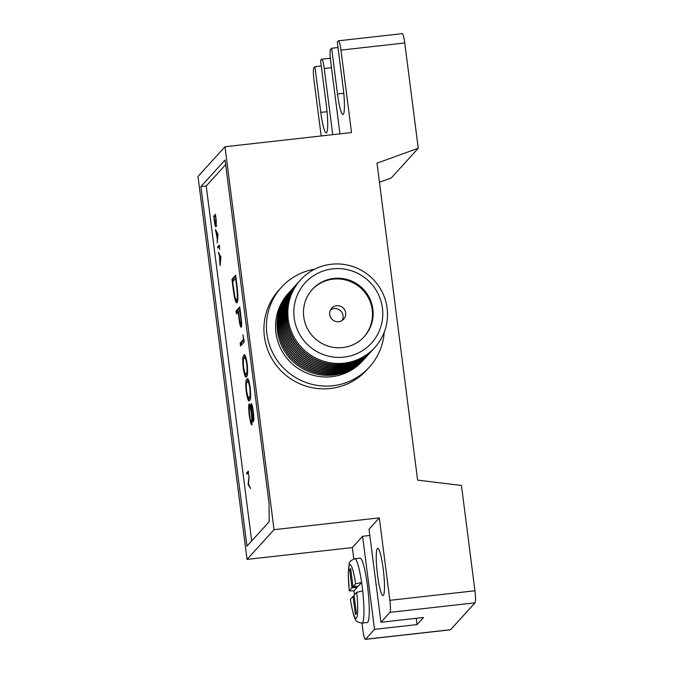 <?xml version="1.0" encoding="UTF-8"?>
<svg xmlns="http://www.w3.org/2000/svg" width="673" height="673" viewBox="0 0 673 673"><rect width="100%" height="100%" fill="white"/><g stroke="black" fill="none" stroke-linecap="round" stroke-linejoin="round"><path stroke-width="1.01" d="M332.655 268.855A44.805 44.098 42.3 0 0 294.185 317.95A44.805 44.098 42.3 0 0 343.962 357.144A44.805 44.098 42.3 0 0 382.432 308.057A44.805 44.098 42.3 0 0 332.655 268.855M344.004 363.176A50.206 49.415 -137.7 0 1 288.221 319.254A50.206 49.415 -137.7 0 1 331.326 264.245A50.206 49.415 -137.7 0 1 387.11 308.167A50.206 49.415 -137.7 0 1 344.004 363.176M342.734 347.571A35.089 34.533 42.3 0 0 364.286 336.593A35.089 34.533 42.3 0 0 369.141 297.289A35.089 34.533 42.3 0 0 333.884 278.429A35.089 34.533 42.3 0 0 312.331 289.407A35.089 34.533 42.3 0 0 307.477 328.71A35.089 34.533 42.3 0 0 342.734 347.571M363.958 336.946A35.089 34.533 42.3 0 0 368.383 297.786A35.089 34.533 42.3 0 0 333.236 279.135A35.089 34.533 42.3 0 0 312.02 289.76M338.687 321.686A8.101 7.967 42.3 0 0 344.778 310.085A8.101 7.967 42.3 0 0 331.671 308.268A8.101 7.967 42.3 0 0 338.687 321.686M342.195 320.407A8.101 7.967 42.3 0 0 330.561 309.841M374.356 347.983A50.206 49.415 -137.7 0 1 373.885 348.505A50.206 49.415 -137.7 0 1 343.062 364.211A50.206 49.415 -137.7 0 1 292.612 337.223A50.206 49.415 -137.7 0 1 299.561 280.986A50.206 49.415 -137.7 0 1 300.032 280.473M373.885 348.505L373.734 348.673A50.206 49.415 -137.7 0 1 342.91 364.371A50.206 49.415 -137.7 0 1 292.461 337.383A50.206 49.415 -137.7 0 1 299.409 281.154L299.561 280.986M373.263 349.186A50.206 49.415 -137.7 0 1 372.792 349.708A50.206 49.415 -137.7 0 1 341.968 365.414A50.206 49.415 -137.7 0 1 291.518 338.426A50.206 49.415 -137.7 0 1 298.467 282.189A50.206 49.415 -137.7 0 1 298.947 281.676M372.792 349.708L372.64 349.876A50.206 49.415 -137.7 0 1 341.817 365.574A50.206 49.415 -137.7 0 1 291.367 338.586A50.206 49.415 -137.7 0 1 298.316 282.357L298.467 282.189M372.169 350.389A50.206 49.415 -137.7 0 1 371.698 350.911A50.206 49.415 -137.7 0 1 340.875 366.617A50.206 49.415 -137.7 0 1 290.425 339.629A50.206 49.415 -137.7 0 1 297.373 283.392A50.206 49.415 -137.7 0 1 297.853 282.879M371.698 350.911L371.546 351.079A50.206 49.415 -137.7 0 1 340.723 366.777A50.206 49.415 -137.7 0 1 290.273 339.789A50.206 49.415 -137.7 0 1 297.222 283.56L297.373 283.392M371.075 351.592A50.206 49.415 -137.7 0 1 370.604 352.114A50.206 49.415 -137.7 0 1 339.781 367.82A50.206 49.415 -137.7 0 1 289.331 340.832A50.206 49.415 -137.7 0 1 296.28 284.595A50.206 49.415 -137.7 0 1 296.759 284.082M370.604 352.114L370.461 352.282A50.206 49.415 -137.7 0 1 339.629 367.98A50.206 49.415 -137.7 0 1 289.18 340.992A50.206 49.415 -137.7 0 1 296.128 284.763L296.28 284.595M369.982 352.795A50.206 49.415 -137.7 0 1 369.511 353.317A50.206 49.415 -137.7 0 1 338.687 369.023A50.206 49.415 -137.7 0 1 288.237 342.035A50.206 49.415 -137.7 0 1 295.186 285.798A50.206 49.415 -137.7 0 1 295.666 285.285M369.511 353.317L369.368 353.485A50.206 49.415 -137.7 0 1 338.536 369.183A50.206 49.415 -137.7 0 1 288.086 342.195A50.206 49.415 -137.7 0 1 295.043 285.966L295.186 285.798M368.888 353.998A50.206 49.415 -137.7 0 1 368.425 354.52A50.206 49.415 -137.7 0 1 337.594 370.226A50.206 49.415 -137.7 0 1 287.144 343.238A50.206 49.415 -137.7 0 1 294.093 287.001A50.206 49.415 -137.7 0 1 294.572 286.488M368.425 354.52L368.274 354.688A50.206 49.415 -137.7 0 1 337.442 370.386A50.206 49.415 -137.7 0 1 286.992 343.398A50.206 49.415 -137.7 0 1 293.95 287.169L294.093 287.001M367.795 355.201A50.206 49.415 -137.7 0 1 367.332 355.723A50.206 49.415 -137.7 0 1 336.5 371.429A50.206 49.415 -137.7 0 1 286.05 344.441A50.206 49.415 -137.7 0 1 293.007 288.204A50.206 49.415 -137.7 0 1 293.478 287.691M367.332 355.723L367.18 355.891A50.206 49.415 -137.7 0 1 336.357 371.589A50.206 49.415 -137.7 0 1 285.899 344.601A50.206 49.415 -137.7 0 1 292.856 288.372L293.007 288.204M366.701 356.404A50.206 49.415 -137.7 0 1 366.238 356.926A50.206 49.415 -137.7 0 1 335.406 372.632A50.206 49.415 -137.7 0 1 284.957 345.644A50.206 49.415 -137.7 0 1 291.914 289.407A50.206 49.415 -137.7 0 1 292.385 288.894M366.238 356.926L366.087 357.094A50.206 49.415 -137.7 0 1 335.263 372.792A50.206 49.415 -137.7 0 1 284.814 345.804A50.206 49.415 -137.7 0 1 291.762 289.575L291.914 289.407M365.607 357.607A50.206 49.415 -137.7 0 1 365.145 358.129A50.206 49.415 -137.7 0 1 334.321 373.835A50.206 49.415 -137.7 0 1 283.863 346.847A50.206 49.415 -137.7 0 1 290.82 290.61A50.206 49.415 -137.7 0 1 291.291 290.097M365.145 358.129L364.993 358.297A50.206 49.415 -137.7 0 1 334.17 373.995A50.206 49.415 -137.7 0 1 283.72 347.007A50.206 49.415 -137.7 0 1 290.669 290.778L290.82 290.61M364.522 358.81A50.206 49.415 -137.7 0 1 364.051 359.332A50.206 49.415 -137.7 0 1 333.228 375.038A50.206 49.415 -137.7 0 1 282.778 348.05A50.206 49.415 -137.7 0 1 289.726 291.813A50.206 49.415 -137.7 0 1 290.198 291.3M314.72 269.166A59.384 58.442 42.3 0 0 281.432 287.295A59.384 58.442 42.3 0 0 273.213 353.805A59.384 58.442 42.3 0 0 332.883 385.73A59.384 58.442 42.3 0 0 369.342 367.155A59.384 58.442 42.3 0 0 384.207 332.277M281.432 287.295L278.925 290.055A59.384 58.442 42.3 0 0 270.706 356.572A59.384 58.442 42.3 0 0 330.376 388.489A59.384 58.442 42.3 0 0 366.835 369.914L369.342 367.155M367.265 622.525A32.388 4.332 -96.4 0 0 367.508 586.09A32.388 4.332 -96.4 0 0 360.047 558.144L354.73 558.741A32.388 4.332 83.6 0 1 361.611 582.473A32.388 4.332 83.6 0 1 362.192 586.688A32.388 4.332 83.6 0 1 362.705 590.978A32.388 4.332 83.6 0 1 361.948 623.122L367.265 622.525M377.536 575.053A23.757 3.18 83.6 0 1 377.721 548.335A23.757 3.18 83.6 0 1 383.198 568.828A23.757 3.18 83.6 0 1 383.013 595.546A23.757 3.18 83.6 0 1 377.536 575.053M289.726 291.813L288.229 293.47A50.206 49.415 42.3 0 0 281.272 349.699A50.206 49.415 42.3 0 0 331.722 376.687A50.206 49.415 42.3 0 0 362.554 360.98L364.051 359.332M248.093 484.291L249.035 476.459L248.472 483.98L250.583 488.548L248.118 484.467L248.615 484.232M220.929 257.069L220.079 265.616L219.373 255.185L218.372 252.266L220.929 257.069M242.894 334.767L244.24 341.884L240.505 346.006L240.143 343.222L243.508 339.529L242.894 334.767M246.898 382.558L247.958 379.151L246.898 379.269C247.841 377.183 248.943 379.917 250.188 387.455C250.953 395.623 250.76 399.905 249.59 400.309C248.623 402.252 247.513 399.409 246.259 391.787C245.51 383.711 245.721 379.538 246.898 379.269L247.521 378.882M248.438 397.693L249.582 400.317L249.018 400.654M218.018 234.339L217.169 242.886L217.278 238.831L215.461 229.535L218.018 234.339M225.657 164.607L206.216 186.009L251.685 540.941M253.435 421.433C253.048 421.643 252.602 420.465 252.089 417.899L251.862 424.974L250.785 423.485L249.321 415.721C248.547 409.445 248.488 405.525 249.136 403.977C249.658 403.75 250.263 405.415 250.945 408.957L251.155 403.564C251.879 403.716 252.585 406.391 253.284 411.582C253.906 416.772 253.957 420.061 253.435 421.433L253.317 421.5M216.058 226.818C215.478 227.154 214.897 225.068 214.308 220.551L213.753 216.184L215.453 214.317L216.327 221.686L215.915 226.902M219.205 245.174L219.76 249.506L219.364 246.436L217.842 248.118L217.682 246.856L219.406 245.157M243.845 358.743L244.913 355.336L243.845 355.453C244.787 353.375 245.889 356.101 247.142 363.639C247.908 371.807 247.706 376.089 246.537 376.493C245.578 378.436 244.459 375.601 243.205 367.971C242.457 359.895 242.667 355.723 243.845 355.453L244.467 355.066M245.384 373.877L246.528 376.501L245.965 376.838M241.203 327.112C240.69 327.549 240.11 325.841 239.462 321.98L238.107 311.952L236.383 313.854L236.03 311.077L239.773 306.955L241.397 320.138C241.742 324.142 241.683 326.464 241.203 327.112L241.06 327.204M248.169 471.243L248.724 475.575L248.329 472.505L246.798 474.187L246.638 472.926L248.362 471.218M237.039 302.715C235.76 303.456 234.473 298.862 233.186 288.919L231.958 279.32L235.701 275.207L237.628 291.426C238.091 298.08 237.889 301.841 237.039 302.715L236.728 302.9M361.948 623.122C357.649 622.214 355.554 621.07 355.655 619.682C354.351 618.731 352.585 611.959 350.355 599.365L353.056 596.345L355.352 614.298A22.941 3.071 -96.4 0 0 355.58 614.331A22.941 3.071 -96.4 0 0 356.379 613.162L354.082 595.218L356.74 592.29L362.705 590.978M361.99 623.114L362.873 630.037A10.793 1.447 -96.4 0 0 365.363 639.35A10.793 1.447 -96.4 0 0 365.523 639.257L374.516 629.348L362.596 536.272L369.83 535.464M365.523 639.257L450.582 629.718L475.012 602.831L389.945 612.371A10.793 1.447 -96.4 0 0 389.869 600.316L474.936 590.776A10.793 1.447 83.6 0 1 475.012 602.831M374.516 629.348L417.05 624.586L423.477 617.503L380.952 622.273L389.945 612.371M340.959 50.113A10.793 1.447 -96.4 0 0 338.469 40.801L402.269 33.65A10.793 1.447 83.6 0 1 404.759 42.963L340.959 50.113L351.516 132.556L224.984 146.739L197.988 176.461L247.041 559.398L352.316 547.595L353.762 558.935M352.316 547.595L362.596 536.272M380.952 622.273L369.023 529.197L379.311 517.874L389.869 600.316M339.949 133.851L330.679 61.436A10.793 1.447 -96.4 0 1 330.594 49.39L331.629 48.254L337.484 93.993L343.76 93.295M338.469 40.801A10.793 1.447 -96.4 0 0 338.309 40.893L337.282 42.029L343.146 87.768A23.757 3.18 83.6 0 1 342.961 114.486A23.757 3.18 83.6 0 1 337.484 93.993M321.156 135.963L313.963 79.835A10.793 1.447 -96.4 0 1 313.887 67.788L314.914 66.652L321.273 65.937M331.478 67.704L324.243 68.511L332.723 134.659M324.243 68.511A10.793 1.447 -96.4 0 0 321.761 59.199A10.793 1.447 -96.4 0 0 321.601 59.291L320.567 60.427L326.43 106.166A23.757 3.18 -96.4 0 1 326.245 132.884A23.757 3.18 -96.4 0 1 320.777 112.391L314.914 66.652M331.629 48.254L337.989 47.539M404.759 42.963L418.244 148.27L377.006 163.144L417.613 480.135L461.442 485.469L474.936 590.776M379.454 182.248L391.249 177.992L418.244 148.27M450.582 629.718A10.793 1.447 83.6 0 1 450.422 629.81L365.363 639.35M247.041 559.398L274.037 529.676L379.311 517.874M225.068 159.997L200.899 186.606L246.957 546.14L269.192 521.668L269.074 503.522L225.068 159.997M224.984 146.739L274.037 529.676M206.216 186.009L200.899 186.606M417.05 624.586L416.251 618.319M354.435 594.823A32.388 4.332 83.6 0 1 353.973 590.886L349.262 590.852L348.261 573.64L349.144 564.193C348.934 562.165 350.793 560.348 354.73 558.741M351.962 587.84L349.304 590.768A26.996 3.609 -96.4 0 1 349.615 564.933A26.996 3.609 -96.4 0 1 355.647 583.777L352.989 586.705L350.692 568.761A22.941 3.071 -96.4 0 0 350.465 568.727A22.941 3.071 -96.4 0 0 349.666 569.896L351.962 587.84L357.279 587.243L353.973 590.886M352.989 586.705L358.305 586.107L361.611 582.473L355.647 583.777M355.79 614.247L355.352 614.298M354.208 596.219L353.056 596.345M357.153 586.242L357.279 587.243M350.818 569.762L349.666 569.896M253.738 420.179L253.342 418.64M252.568 417.849L252.089 417.899M252.139 424.15L251.853 423.367L250.785 423.485M251.853 423.367L251.534 422.249M249.759 415.67L249.321 415.721M249.759 406.694L249.893 404.793M251.904 406.273L251.946 404.692M254.083 418.556L253.023 418.673L252.88 411.842L251.509 406.349L251.694 413.281C252.148 416.696 252.619 418.48 253.09 418.64L253.797 418.564M253.309 411.8L252.88 411.842M252.636 406.189L251.509 406.349M252.468 422.148L251.5 422.207C251.904 420.928 251.845 418.11 251.315 413.769C250.718 409.243 250.104 406.913 249.481 406.77C249.069 408.048 249.145 410.9 249.708 415.334C250.297 419.809 250.894 422.106 251.5 422.207L252.249 422.122M251.752 413.718L251.315 413.769M250.642 406.593L249.481 406.77M214.855 216.412L213.753 216.184M214.813 216.067L215.57 215.234M215.436 215.772L214.09 217.261L214.855 222.847L215.898 225.556L215.638 215.747M216.403 225.497L216.857 225.505M216.984 232.395L216.454 232.454M216.159 230.856L215.638 230.915M217.362 237.973L217.699 234.784L216.723 232.951L217.682 237.939M217.244 232.892L216.723 232.951M218.784 247.075L217.682 246.856M218.742 246.739L219.499 245.906M246.688 391.736L246.259 391.787M249.212 397.272L250.617 396.944M249.111 381.608L247.252 382.045C246.318 382.096 246.116 385.234 246.655 391.45L248.144 397.39L249.237 397.524C250.154 397.322 250.348 394.142 249.818 387.968C248.825 382.247 247.975 380.27 247.252 382.045M250.247 387.917L249.818 387.968M250.297 397.406L248.144 397.39M243.643 367.921L243.205 367.971M246.158 373.456L247.563 373.128M246.057 357.792L244.206 358.229C243.264 358.28 243.062 361.418 243.601 367.643L245.098 373.574L246.183 373.708C247.1 373.515 247.294 370.327 246.772 364.152C245.78 358.431 244.922 356.463 244.206 358.229M247.201 364.11L246.772 364.152M247.252 373.591L245.098 373.574M241.447 344.963L241.212 343.104L240.143 343.222M241.212 343.104L244.005 340.025M243.937 339.478L243.508 339.529M237.325 312.81L237.089 310.96L236.03 311.077M237.089 310.96L239.891 307.881M241.506 326.237L240.993 324.352M239.908 321.93L239.462 321.98M238.545 311.902L238.107 311.952M240.463 315.822L239.739 310.16L238.494 311.532L239.184 316.958C239.689 321.509 240.244 323.965 240.85 324.336C241.22 322.939 241.085 320.096 240.463 315.822L240.892 315.772M240.177 310.11L239.739 310.16M219.894 255.126L219.373 255.185M219.078 253.586L218.548 253.645M220.273 260.712L220.609 257.515L219.634 255.681L220.601 260.67M220.155 255.622L219.634 255.681M247.748 473.144L246.638 472.926M247.706 472.799L248.455 471.975M248.724 484.4L248.118 484.467M233.262 281.062L233.026 279.202L231.958 279.32M233.026 279.202L235.819 276.123M237.241 302.413L236.24 300.032M237.746 299.822L236.45 300.082L237.796 299.763M235.676 278.403L232.698 281.676L234.381 293.975C235.264 298.686 236.03 300.671 236.686 299.939C237.384 299.132 237.519 295.893 237.064 290.214L235.676 278.403L236.105 278.353M237.51 290.164L237.064 290.214M350.397 599.273A26.996 3.609 -96.4 0 0 356.429 618.117A26.996 3.609 -96.4 0 0 356.74 592.29M320.777 112.391L327.053 111.693M238.822 314.123L238.393 314.165M233.632 288.868L233.186 288.919M236.383 280.532L235.954 280.582M321.761 59.199L330.334 58.24M248.774 397.793L249.843 397.676M245.721 373.986L246.789 373.86"/></g></svg>
